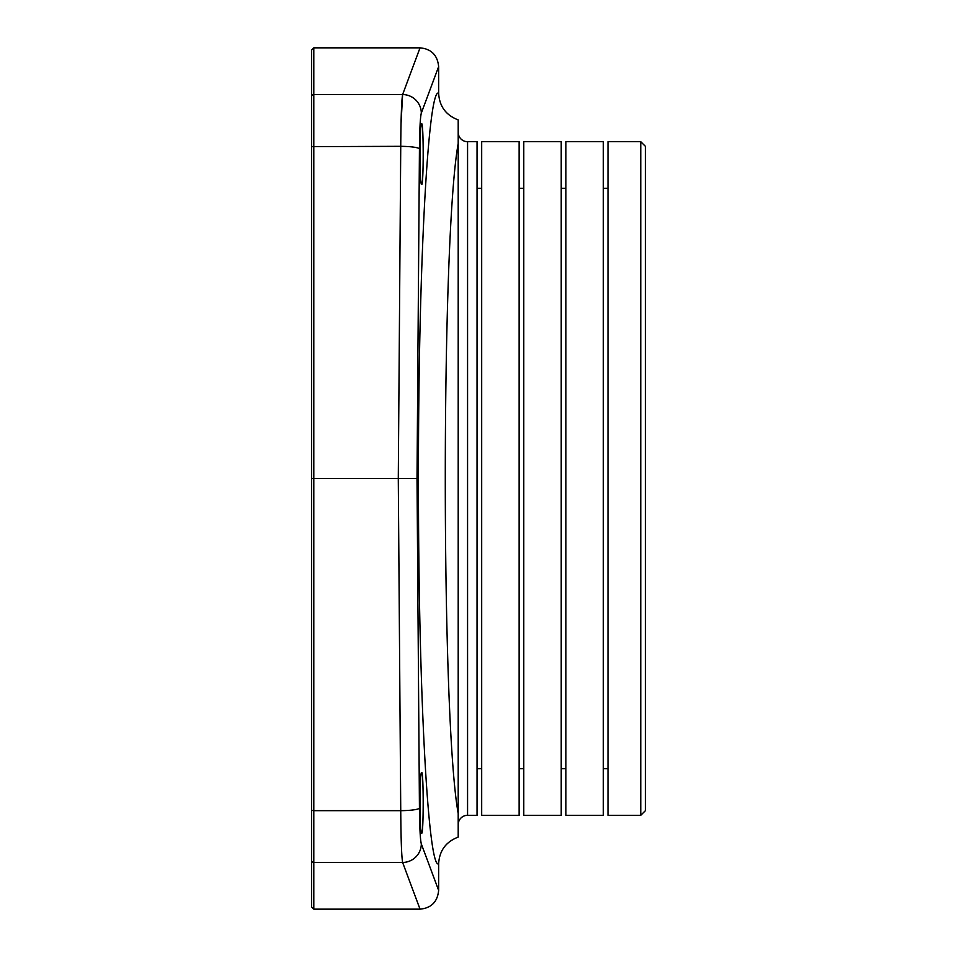 <?xml version="1.0" encoding="UTF-8"?>
<svg xmlns="http://www.w3.org/2000/svg" width="957" height="957" viewBox="0 0 957 957"><rect width="100%" height="100%" fill="white"/><g stroke="black" fill="none" stroke-linecap="round" stroke-linejoin="round"><path stroke-width="1.44" d="M311.563 50.123L311.563 96.765L311.563 50.123L313.8 47.85L420.027 47.85L402.622 94.54C401.581 100.306 400.947 117.579 400.744 146.325L311.563 146.636L311.563 860.235A2.249 2.225 180 0 0 313.8 862.46L313.8 909.15L420.027 909.15C431.308 908.097 437.516 901.841 438.641 890.381L438.641 863.86C427.958 869.53 418.149 684.327 418.472 478.512C418.149 272.685 427.958 87.482 438.641 93.14L438.641 66.619C437.516 55.159 431.308 48.903 420.027 47.85M311.563 96.765L311.563 146.636L311.563 96.765A2.249 2.225 180 0 1 313.8 94.54L313.8 478.5L398.291 478.5L400.744 810.675C400.947 839.421 401.581 856.694 402.622 862.46L313.8 862.46L313.8 810.675L311.563 810.364L311.563 906.877L313.8 909.15M421.642 772.466C423.7 770.804 423.7 834.947 421.642 833.284C419.585 834.947 419.585 770.804 421.642 772.466M421.642 123.716C423.7 122.053 423.7 186.196 421.642 184.534C419.585 186.196 419.585 122.053 421.642 123.716M438.641 93.14C439.359 106.275 445.878 115.199 458.2 119.9L458.2 132.329A9.367 9.367 0 0 0 467.566 141.696L467.566 815.304A9.367 9.367 0 0 0 458.2 824.671L458.2 837.1C445.878 841.801 439.359 850.725 438.641 863.86M458.2 837.1L458.2 119.9M458.2 143.502C440.986 238.365 440.986 718.623 458.2 813.498M467.566 141.696L477.041 141.696L477.041 815.304L467.566 815.304M311.563 184.534L311.563 146.636M477.041 768.722L481.682 768.722M519.125 768.722L523.778 768.722M561.221 768.722L565.862 768.722M603.317 768.722L607.994 768.722M477.041 188.278L481.682 188.278M519.125 188.278L523.778 188.278M561.221 188.278L565.862 188.278M603.317 188.278L607.994 188.278M645.437 810.627L645.437 146.373L640.759 141.696L607.994 141.696L607.994 815.304L640.759 815.304L645.437 810.627M640.759 815.304L640.759 141.696M438.641 66.619L421.319 113.082C420.279 117.077 419.645 129.028 419.441 148.933L417.013 478.5L419.441 808.067A18.721 2.608 179.6 0 1 400.744 810.675L313.8 810.675L313.8 478.5L311.563 478.5L311.563 810.364M417.013 478.5L398.291 478.5L400.744 146.325A18.721 2.608 -179.6 0 1 419.441 148.933M313.8 47.85L313.8 94.54L402.622 94.54A18.721 18.518 20.5 0 1 421.319 113.082A18.721 18.518 -159.5 0 0 402.622 94.54L401.031 123.716M603.317 141.696L565.862 141.696L565.862 815.304L603.317 815.304L603.317 141.696M561.221 141.696L523.778 141.696L523.778 815.304L561.221 815.304L561.221 141.696M519.125 141.696L481.682 141.696L481.682 815.304L519.125 815.304L519.125 141.696M419.441 808.067C419.645 827.972 420.279 839.923 421.319 843.918L438.641 890.381M421.319 843.918A18.721 18.518 159.5 0 1 402.622 862.46L420.027 909.15"/></g></svg>
